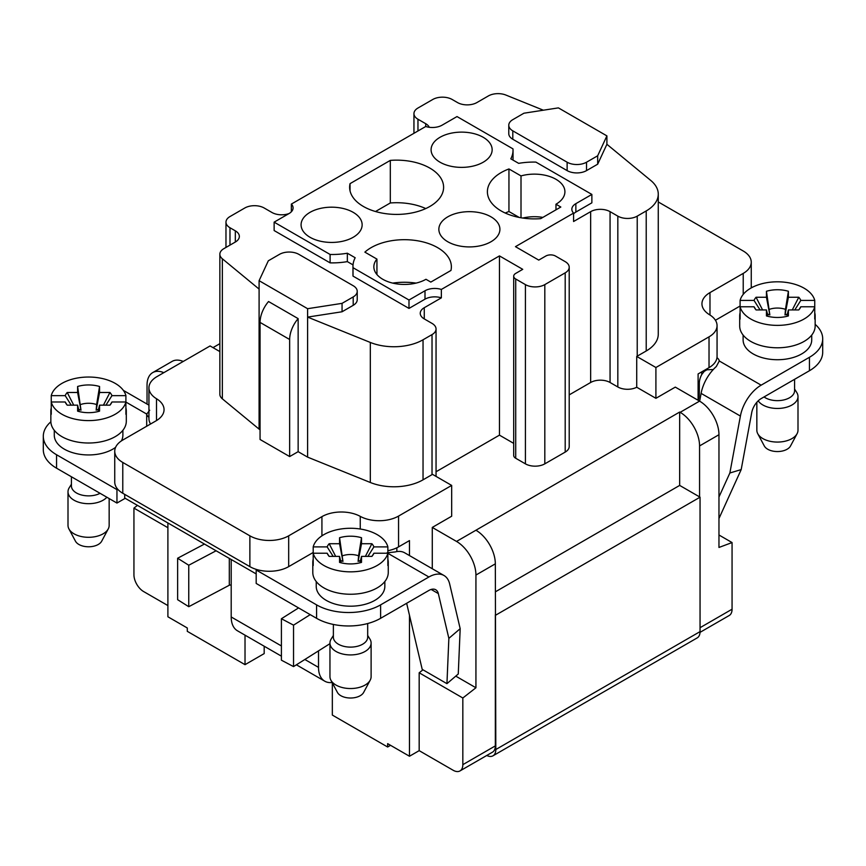 <?xml version="1.0" encoding="UTF-8"?>
<svg xmlns="http://www.w3.org/2000/svg" width="866" height="866" viewBox="0 0 866 866"><rect width="100%" height="100%" fill="white"/><g stroke="black" fill="none" stroke-linecap="round" stroke-linejoin="round"><path stroke-width="1.3" d="M231.2 559.501L231.2 616.96L281.407 645.949M332.111 682.495A30.191 17.428 -60 0 1 324.772 681.196A30.191 17.428 -60 0 1 318.515 667.383L318.515 650.875M148.941 417.293A10.295 5.943 180 0 1 146.722 414.078L149.699 410.235M54.277 430.305L54.277 435.143A34.304 19.799 0 0 0 64.322 449.151A34.304 19.799 0 0 0 115.579 447.354M121.402 440.902A34.304 19.799 0 0 0 122.885 435.143L122.885 430.305M50.856 421.807A45.281 26.142 0 0 0 43.3 436.269A45.281 26.142 0 0 0 56.561 454.747L116.953 489.615L117.689 489.203A27.441 15.848 180 0 1 114.745 482.059L114.745 451.251A27.441 15.848 0 0 0 122.777 462.455L249.873 535.827A27.441 15.848 0 0 0 288.681 535.827L321.925 516.645A27.441 15.848 180 0 1 360.245 516.363A27.441 15.848 0 0 0 398.555 516.082L451.673 485.415L451.673 516.223L432.275 527.426L432.275 568.735M150.565 424.004A27.441 15.848 180 0 1 148.941 418.624L148.941 387.816A27.441 15.848 0 0 0 156.497 398.728A27.441 15.848 180 0 1 164.053 409.65A27.441 15.848 180 0 1 156.021 420.854L122.777 440.047A27.441 15.848 0 0 0 114.745 451.251M281.407 656.157L237.446 630.784A30.191 17.428 -60 0 1 231.2 616.96M288.681 535.827L288.681 566.635A27.441 15.848 180 0 1 256.91 569.579L256.184 570.001L256.184 583.446L316.577 618.313A45.281 26.142 0 0 0 380.607 618.313L428.897 590.439A13.726 7.924 -60 0 1 435.75 589.757A13.726 7.924 -60 0 1 438.326 593.589L448.859 638.361L460.182 628.694L458.266 673.997L446.943 683.664L448.859 638.361M256.184 570.001L316.577 604.869A45.281 26.142 0 0 0 380.607 604.869L428.897 576.994A30.191 17.428 -60 0 1 443.987 575.5L404.693 552.811A30.191 17.428 -60 0 0 395.167 551.945L387.015 552.811M288.681 566.635L313.2 552.486M316.231 581.541L316.231 586.379A34.304 19.799 0 0 0 326.276 600.387A34.304 19.799 0 0 0 363.655 604.685A34.304 19.799 0 0 0 384.84 586.379L384.84 581.541M406.652 603.277L422.207 669.375L446.943 683.664M443.987 575.5A30.191 17.428 -60 0 1 449.649 583.922L460.182 628.694M43.3 436.269L43.3 449.714A45.281 26.142 0 0 0 56.561 468.192L116.953 503.059L125.202 498.307M116.953 489.615L116.953 503.059M124.715 494.378L124.715 498.026L256.184 573.92M396.855 551.588L396.855 547.799M332.338 682.917L332.338 715.078L387.643 747.012L390.555 745.323M245.024 635.157L245.024 664.666L264.184 653.603L264.184 646.22M245.024 664.666L187.294 631.336L187.294 627.98L167.896 616.776L167.896 522.945M219.856 343.672L213.004 347.623M455.765 676.13L475.932 687.766L462.834 697.996L462.834 764.656A13.726 7.924 -120 0 1 459.987 770.935A13.726 7.924 -120 0 1 453.135 770.253L419.176 750.649L409.477 756.245L387.643 743.645L387.643 747.012M495.817 749.523L700.053 631.617A13.726 7.924 60 0 1 697.206 637.896L492.981 755.812A13.726 7.924 -120 0 0 495.817 749.523L495.33 563.842L475.932 575.046A27.441 15.848 -120 0 0 456.523 541.434L432.275 527.426M486.768 755.477A13.726 7.924 -120 0 0 492.981 755.812M700.053 631.617L700.053 497.181L495.817 615.087M495.33 591.846L679.669 485.415L700.053 497.181M679.669 485.415L679.669 412.043L475.932 530.23A27.441 15.848 60 0 1 495.33 563.842M713.259 369.533L706.905 369.782L704.253 371.341L701.741 374.523A13.726 7.924 -60 0 0 699.317 383.335L699.317 393.413A27.441 15.848 60 0 1 698.18 400.319M655.908 367.509L655.908 398.317L636.727 387.243L636.727 356.435L655.908 367.509L709.027 336.842A27.441 15.848 0 0 0 717.059 325.638L717.059 356.446A27.441 15.848 180 0 1 716.972 357.712A10.295 5.943 180 0 1 719.278 360.981L716.301 366.545A30.191 17.428 120 0 0 701.103 393.38L699.663 401.175M743.115 335.077L743.115 339.927A34.304 19.799 0 0 0 753.171 353.923A34.304 19.799 0 0 0 790.55 358.221A34.304 19.799 0 0 0 811.723 339.927L811.723 335.077M715.435 320.258L740.094 306.023M719.278 360.981L761.149 385.164L809.439 357.29A45.281 26.142 0 0 0 822.7 338.801A45.281 26.142 0 0 0 815.155 324.349M752.316 287.339L751.255 286.733M809.439 357.29L809.439 370.735L761.149 398.609A13.726 7.924 120 0 0 751.72 412.649L741.188 469.589L729.865 472.998L718.964 496.997M761.149 385.164A30.191 17.428 120 0 0 740.398 416.059L729.865 472.998M809.439 370.735A45.281 26.142 0 0 0 822.7 352.245L822.7 338.801M741.188 469.589L718.964 518.528M814.754 312.745A37.736 21.78 180 0 1 815.155 315.917L815.155 326.006A37.736 21.78 180 0 1 777.419 347.786A37.736 21.78 180 0 1 739.694 326.006L739.694 315.917A37.736 21.78 180 0 1 740.094 312.745M768.034 316.35L766.442 309.931L756.061 309.931A24.01 13.867 180 0 1 754.957 308.48A24.01 13.867 180 0 1 754.048 306.77L740.094 306.77A37.736 21.78 0 0 0 777.419 325.378A37.736 21.78 0 0 0 814.754 306.77L800.801 306.77L798.874 309.822M794.782 309.931L800.801 300.426L814.754 300.426A37.736 21.78 0 0 0 804.103 288.194A37.736 21.78 0 0 0 765.566 282.911A37.736 21.78 0 0 0 740.094 300.426L740.094 319.089A37.736 21.78 180 0 1 739.694 315.917M814.754 300.426L814.754 319.089A37.736 21.78 180 0 0 815.155 315.917M800.801 306.77A24.01 13.867 180 0 1 799.892 308.48A24.01 13.867 180 0 1 798.777 309.931L788.396 309.931L788.396 315.928A24.01 13.867 180 0 1 766.442 315.928L766.442 309.931M792.271 309.931L798.777 297.255A24.01 13.867 180 0 1 800.801 300.426M767.449 314.012L769.842 314.943L766.442 291.268A24.01 13.867 180 0 1 788.396 291.268L788.396 297.255L798.777 297.255M788.396 291.268L785.473 309.335A15.74 9.093 -0 0 0 769.365 309.335M785.473 309.335L785.007 314.943L787.389 314.012M785.007 314.943L788.396 297.255M740.094 300.426L754.048 300.426A24.01 13.867 180 0 1 756.061 297.255L766.442 297.255L766.442 291.268M766.442 297.255L769.842 314.943M756.061 297.255L762.578 309.931M754.048 300.426L760.067 309.931M755.964 309.822L754.048 306.77M788.396 309.931L786.815 316.35M794.577 379.308L794.577 390.75A17.147 9.905 180 0 1 789.554 397.743A17.147 9.905 180 0 1 764.039 396.942M794.577 389.018L796.785 392.547A20.578 11.886 180 0 1 797.997 396.585A20.578 11.886 180 0 1 791.979 404.985A20.578 11.886 180 0 1 777.419 408.46A20.578 11.886 180 0 1 758.205 400.839M756.841 402.268L756.841 430.185A20.578 11.886 0 0 0 757.75 433.693A20.578 11.886 0 0 0 777.419 442.071A20.578 11.886 0 0 0 797.088 433.693A20.578 11.886 0 0 0 797.997 430.185L797.997 396.585M797.088 433.693L790.528 445.968A13.726 7.924 180 0 1 777.419 451.554A13.726 7.924 180 0 1 764.31 445.968L757.75 433.693M329.957 643.665L293.542 666.603L293.542 625.155L281.407 618.735L281.407 660.184L293.542 666.603M310.223 614.644L293.542 625.155M298.564 607.921L281.407 618.735M231.2 585.264A1.375 0.79 0 0 0 229.306 585.243L229.306 558.408M188.756 606.698L188.756 565.238L177.627 558.234L177.627 599.683L188.756 606.698L229.306 585.243M188.756 565.238L216.099 550.776M177.627 558.234L204.441 544.054M387.86 559.209A37.736 21.78 180 0 1 388.26 562.38L388.26 572.458A37.736 21.78 180 0 1 350.535 594.249A37.736 21.78 180 0 1 312.799 572.458L312.799 562.38A37.736 21.78 180 0 1 313.2 559.209M341.139 562.813L339.559 556.394L329.177 556.394A24.01 13.867 180 0 1 328.062 554.944A24.01 13.867 180 0 1 327.153 553.222L313.2 553.222A37.736 21.78 0 0 0 350.535 571.841A37.736 21.78 0 0 0 387.86 553.222L373.906 553.222L371.99 556.286M367.888 556.394L373.906 546.89L387.86 546.89A37.736 21.78 0 0 0 377.219 534.658A37.736 21.78 0 0 0 338.671 529.375A37.736 21.78 0 0 0 313.2 546.89L313.2 565.552A37.736 21.78 180 0 1 312.799 562.38M387.86 546.89L387.86 565.552A37.736 21.78 180 0 0 388.26 562.38M373.906 553.222A24.01 13.867 180 0 1 373.008 554.944A24.01 13.867 180 0 1 371.893 556.394L361.512 556.394L361.512 562.391A24.01 13.867 180 0 1 339.559 562.391L339.559 556.394M365.376 556.394L371.893 543.718A24.01 13.867 180 0 1 373.906 546.89M340.565 560.464L342.947 561.406L339.559 537.732A24.01 13.867 180 0 1 361.512 537.732L361.512 543.718L371.893 543.718M361.512 537.732L358.589 555.788A15.74 9.093 -0 0 0 342.481 555.788M358.589 555.788L358.113 561.406L360.505 560.464M358.113 561.406L361.512 543.718M313.2 546.89L327.153 546.89A24.01 13.867 180 0 1 329.177 543.718L339.559 543.718L339.559 537.732M339.559 543.718L342.947 561.406M329.177 543.718L335.683 556.394M327.153 546.89L333.172 556.394M329.08 556.286L327.153 553.222M361.512 556.394L359.92 562.813M367.682 623.531L367.682 637.203A17.147 9.905 180 0 1 362.659 644.207A17.147 9.905 180 0 1 343.964 646.361A17.147 9.905 180 0 1 333.378 637.203L333.378 624.451M367.682 635.471L369.89 639.011A20.578 11.886 180 0 1 371.113 643.037A20.578 11.886 180 0 1 365.084 651.448A20.578 11.886 180 0 1 350.535 654.923A20.578 11.886 180 0 1 329.957 643.037A20.578 11.886 180 0 1 331.169 639.011L333.378 635.471M329.957 643.037L329.957 676.649A20.578 11.886 0 0 0 330.866 680.156A20.578 11.886 0 0 0 350.535 688.535A20.578 11.886 0 0 0 370.204 680.156A20.578 11.886 0 0 0 371.113 676.649L371.113 643.037M370.204 680.156L363.644 692.432A13.726 7.924 180 0 1 350.535 698.018A13.726 7.924 180 0 1 337.426 692.432L330.866 680.156M125.906 407.973A37.736 21.78 180 0 1 126.306 411.144L126.306 421.222A37.736 21.78 180 0 1 88.581 443.013A37.736 21.78 180 0 1 50.845 421.222L50.845 411.144A37.736 21.78 180 0 1 51.246 407.973M79.185 411.577L77.604 405.158L67.223 405.158A24.01 13.867 180 0 1 66.108 403.708A24.01 13.867 180 0 1 65.199 401.986L51.246 401.986A37.736 21.78 0 0 0 88.581 420.605A37.736 21.78 0 0 0 125.906 401.986L111.952 401.986L110.036 405.05M105.933 405.158L111.952 395.654L125.906 395.654A37.736 21.78 0 0 0 115.254 383.411A37.736 21.78 0 0 0 76.717 378.139A37.736 21.78 0 0 0 51.246 395.654L51.246 414.316A37.736 21.78 180 0 1 50.845 411.144M125.906 395.654L125.906 414.316A37.736 21.78 180 0 0 126.306 411.144M111.952 401.986A24.01 13.867 180 0 1 111.043 403.708A24.01 13.867 180 0 1 109.939 405.158L99.558 405.158L99.558 411.144A24.01 13.867 180 0 1 77.604 411.144L77.604 405.158M103.422 405.158L109.939 392.482A24.01 13.867 180 0 1 111.952 395.654M78.611 409.228L80.993 410.17L77.604 386.485A24.01 13.867 180 0 1 99.558 386.485L99.558 392.482L109.939 392.482M99.558 386.485L96.635 404.552A15.74 9.093 -0 0 0 80.527 404.552M96.635 404.552L96.158 410.17L98.551 409.228M96.158 410.17L99.558 392.482M51.246 395.654L65.199 395.654A24.01 13.867 180 0 1 67.223 392.482L77.604 392.482L77.604 386.485M77.604 392.482L80.993 410.17M67.223 392.482L73.729 405.158M65.199 395.654L71.218 405.158M67.126 405.05L65.199 401.986M99.558 405.158L97.966 411.577M100.077 493.317A17.147 9.905 180 0 1 81.621 495.016A17.147 9.905 180 0 1 71.423 485.967L71.423 476.776M106.875 497.246A20.578 11.886 180 0 1 103.13 500.202A20.578 11.886 180 0 1 88.581 503.687A20.578 11.886 180 0 1 68.003 491.801A20.578 11.886 180 0 1 69.215 487.775L71.423 484.235M68.003 491.801L68.003 525.413A20.578 11.886 0 0 0 68.912 528.909A20.578 11.886 0 0 0 88.581 537.299A20.578 11.886 0 0 0 108.25 528.909A20.578 11.886 0 0 0 109.159 525.413L109.159 498.567M108.25 528.909L101.69 541.196A13.726 7.924 180 0 1 88.581 546.782A13.726 7.924 180 0 1 75.472 541.196L68.912 528.909M700.053 627.698L732.062 609.209A13.726 7.924 60 0 1 729.226 615.499L700.031 632.353M717.059 325.638A27.441 15.848 0 0 0 709.503 314.715A27.441 15.848 180 0 1 701.947 303.804A27.441 15.848 180 0 1 709.979 292.6L743.223 273.407A27.441 15.848 0 0 0 751.255 262.203A27.441 15.848 0 0 0 743.223 250.999L658.268 201.951M716.972 357.712A27.441 15.848 180 0 1 709.027 367.649L709.027 336.842M219.856 351.585L210.092 345.945L156.973 376.613A27.441 15.848 0 0 0 148.941 387.816M122.777 462.455L122.777 493.263A27.441 15.848 180 0 1 117.689 489.203M398.555 516.082L398.555 546.89A27.441 15.848 180 0 1 387.86 550.711M256.91 569.579A27.441 15.848 180 0 1 249.873 566.635L249.873 535.827M122.777 493.263L249.873 566.635M409.477 756.245L409.477 615.261M409.477 555.571L409.477 540.59L398.555 546.89M419.176 750.649L419.176 672.785L422.976 669.819M462.834 697.996L419.176 672.785M475.932 687.766L475.932 575.046M462.834 764.656L495.33 745.886A13.726 7.924 60 0 1 492.494 752.164L459.987 770.935M495.33 745.886L495.33 614.817M732.062 609.209L732.062 542.56L718.964 547.453L718.964 434.721L699.566 445.925A27.441 15.848 -120 0 0 680.156 412.324L679.669 412.043M699.566 496.9L699.566 445.925M655.908 398.317L675.307 387.113L699.566 401.12A27.441 15.848 60 0 1 718.964 434.721M718.964 534.993L732.062 542.56M698.104 400.276L698.104 373.95L709.027 367.649M429.298 127.302A13.726 7.924 0 0 0 425.726 123.708L417.964 119.227A13.726 7.924 180 0 1 413.948 113.619A13.726 7.924 180 0 1 417.964 108.023L432.762 99.482A13.726 7.924 180 0 1 452.16 99.482L457.497 102.556A13.726 7.924 0 0 0 476.906 102.556L488.348 95.953A13.726 7.924 180 0 1 505.917 95.065L543.372 110.209M291.355 211.78L291.355 204.084L425.726 126.501A13.726 7.924 180 0 0 442.082 125.18L457.01 116.564L512.986 148.876A52.144 30.104 180 0 1 513.029 150.175A52.144 30.104 180 0 1 510.821 158.835L518.658 163.349A52.144 30.104 180 0 1 535.902 162.104L591.868 194.428L591.868 202.828L575.858 212.073A13.726 7.924 180 0 0 573.573 213.826M274.132 222.151L330.098 254.463L330.098 262.863L274.132 230.551L274.132 222.151L289.06 213.534A13.726 7.924 0 0 0 293.076 207.927A13.726 7.924 0 0 0 291.355 204.084M330.098 262.863A52.144 30.104 0 0 0 347.342 261.619L347.342 253.218L355.179 257.743A52.144 30.104 0 0 0 352.971 266.403A52.144 30.104 0 0 0 353.014 267.691L408.99 300.015L408.99 308.415L353.014 276.102L353.014 267.691M330.098 254.463A52.144 30.104 0 0 0 347.342 253.218M347.342 261.619L353.036 264.899M352.971 266.403L352.971 274.803A52.144 30.104 0 0 0 353.014 276.102M425 290.77L425 299.171A13.726 7.924 0 0 1 441.357 297.85L441.357 289.439A13.726 7.924 0 0 0 425 290.77L408.99 300.015M425 299.171L408.99 308.415M288.952 213.588A13.726 7.924 180 0 1 271.946 212.484L264.184 208.002A13.726 7.924 0 0 0 244.786 208.002L229.988 216.554A13.726 7.924 0 0 0 225.972 222.151A13.726 7.924 0 0 0 229.988 227.747L235.325 230.832A13.726 7.924 180 0 1 239.341 236.429A13.726 7.924 180 0 1 235.325 242.036L223.883 248.639A13.726 7.924 0 0 0 219.856 254.247A13.726 7.924 0 0 0 222.346 258.782L259.096 289.092L259.096 429.125L222.346 398.825A13.726 7.924 180 0 1 219.856 394.279L219.856 254.247M167.896 527.708L133.938 508.104L137.445 505.365M163.836 372.651A27.441 15.848 -120 0 0 152.719 372.596A27.441 15.848 -120 0 0 147.036 385.154L147.036 404.054M152.719 372.596L172.118 361.393A27.441 15.848 60 0 1 183.235 361.447M167.896 605.572L143.637 591.565A13.726 7.924 -120 0 1 133.938 574.764L133.938 508.104M451.673 485.415L432.502 474.351A13.726 7.924 180 0 1 432.026 474.633L423.041 479.829A41.167 23.761 180 0 1 370.323 482.492L307.603 457.129L298.142 451.673L289.655 456.566L260.06 439.484L260.06 322.412A21.953 12.676 -60 0 1 268.547 301.53L298.142 318.623A21.953 12.676 -60 0 0 289.655 339.504L289.655 456.566M357.225 291.322A13.726 7.924 0 0 0 353.198 285.726L298.867 254.355A13.726 7.924 0 0 0 279.469 254.355L268.319 260.796L259.096 280.681L307.603 308.697L342.059 303.36L353.198 296.93A13.726 7.924 0 0 0 357.225 291.322L357.225 299.733A13.726 7.924 180 0 1 353.198 305.33L342.048 311.771L307.603 317.097L370.323 342.449A41.167 23.761 0 0 0 423.041 339.786L432.026 334.601A13.726 7.924 0 0 0 436.053 328.993A13.726 7.924 0 0 0 432.026 323.397L424.264 318.915A13.726 7.924 180 0 1 420.248 313.308A13.726 7.924 180 0 1 424.264 307.711L424.264 318.915M307.603 308.697L307.603 457.129M636.727 356.435A13.726 7.924 0 0 0 637.224 356.164L646.22 350.979A41.167 23.761 0 0 0 658.268 334.168L658.268 194.136A41.167 23.761 180 0 1 646.22 210.936L637.224 216.132A13.726 7.924 180 0 1 617.826 216.132L610.065 211.65A13.726 7.924 0 0 0 590.655 211.65L590.655 382.491A13.726 7.924 0 0 1 610.065 382.491L617.826 386.972A13.726 7.924 180 0 0 636.727 387.243M508.775 125.245A13.726 7.924 0 0 0 512.802 130.853L567.133 162.213A13.726 7.924 0 0 0 586.531 162.213L597.681 155.783L606.904 135.886L558.397 107.882L523.941 113.208L512.802 119.649A13.726 7.924 0 0 0 508.775 125.245L508.775 133.645A13.726 7.924 0 0 0 512.802 139.253L567.133 170.613A13.726 7.924 0 0 0 586.531 170.613L597.681 164.183L606.904 144.286L650.831 180.507A41.167 23.761 180 0 1 658.268 194.136M441.357 297.85L424.264 307.711M342.059 303.36L342.059 311.76M259.096 280.681L259.096 289.092M513.029 150.175L513.029 158.575A52.144 30.104 180 0 1 512.964 160.069M441.357 289.439L499.455 255.903L522.739 269.337L515.714 273.407A6.863 3.962 0 0 0 513.7 276.2A6.863 3.962 0 0 0 515.714 279.004L525.413 284.611A13.726 7.924 0 0 0 544.811 284.611L565.195 272.844A13.726 7.924 0 0 0 569.211 267.237A13.726 7.924 0 0 0 565.195 261.64L555.485 256.044A6.863 3.962 0 0 0 545.786 256.044L538.749 260.103L515.465 246.658L573.573 213.112L573.573 221.512L590.655 211.65M573.573 213.112A13.726 7.924 180 0 1 571.841 209.269A13.726 7.924 180 0 1 575.858 203.662L591.868 194.428M597.681 155.783L597.681 164.183M606.904 135.886L606.904 144.286M569.211 394.874L590.655 382.491M569.211 267.237L569.211 446.488A13.726 7.924 180 0 1 565.195 452.095L565.195 272.844M544.811 284.611L544.811 463.851L565.195 452.095M544.811 463.851A13.726 7.924 180 0 1 525.413 463.851L525.413 284.611M515.714 279.004L515.714 458.255L525.413 463.851M515.714 458.255A6.863 3.962 180 0 1 513.7 455.451L513.7 276.2M499.455 255.903L499.455 435.143L513.7 443.37M483.206 137.293A30.526 17.623 180 0 1 492.126 150.457A30.526 17.623 180 0 1 461.621 167.376A30.526 17.623 180 0 1 431.116 150.457A30.526 17.623 180 0 1 449.378 133.602A30.526 17.623 180 0 1 483.206 137.293M353.198 212.343A30.526 17.623 0 0 0 319.37 208.663A30.526 17.623 0 0 0 301.108 225.517A30.526 17.623 0 0 0 331.613 242.437A30.526 17.623 0 0 0 362.118 225.517A30.526 17.623 0 0 0 353.198 212.343M390.306 160.394L350.048 183.635A46.991 27.127 0 0 0 349.626 187.283A46.991 27.127 0 0 0 396.617 214.411A46.991 27.127 0 0 0 443.608 187.283A46.991 27.127 0 0 0 390.306 160.394L390.306 202.969A46.991 27.127 180 0 1 425.758 208.565M430.813 282.089L450.948 270.463A46.991 27.127 0 0 0 451.37 266.825A46.991 27.127 0 0 0 417.639 240.791A46.991 27.127 0 0 0 364.867 252.136L376.937 259.096A30.526 17.623 0 0 0 373.852 266.825A30.526 17.623 0 0 0 392.699 283.106A30.526 17.623 0 0 0 425.964 279.285L430.813 282.089M521.007 175.917L508.948 168.957A46.991 27.127 0 0 0 487.396 191.765A46.991 27.127 0 0 0 540.698 218.643L560.822 207.028L555.972 204.224A30.526 17.623 0 0 0 564.913 191.765A30.526 17.623 0 0 0 521.007 175.917L521.007 217.767M490.968 216.825A30.526 17.623 0 0 0 457.14 213.144A30.526 17.623 0 0 0 438.878 229.999A30.526 17.623 0 0 0 469.383 246.918A30.526 17.623 0 0 0 499.888 229.999A30.526 17.623 0 0 0 490.968 216.825M555.972 209.832L555.972 204.224M522.728 218.048A30.526 17.623 180 0 1 542.852 217.398M505.246 213.047A46.991 27.127 180 0 1 508.948 211.52L519.189 217.431M508.948 211.52L508.948 168.957M375.498 211.52L390.306 202.969M350.048 183.635L350.048 190.921M392.72 283.106A46.991 27.127 180 0 1 416.037 283.106M376.937 274.544L376.937 259.096M436.053 471.754L499.455 435.143M260.06 429.688L259.096 429.125M298.142 451.673L298.142 318.623M304.843 659.481L318.515 667.383M146.722 414.078L125.906 402.062M428.897 576.994L387.86 553.298M316.577 604.869L316.577 618.313M380.607 604.869L380.607 618.313M56.561 454.747L56.561 468.192M431.149 589.443L438.326 593.589M698.104 394.106L699.317 393.413M701.741 374.523L701.741 371.85M701.103 393.38L740.398 416.059M321.925 535.859L321.925 516.645M360.245 516.363L360.245 529.007M156.497 420.573L156.497 398.728M709.979 292.6L709.979 315.018M743.223 294.397L743.223 273.407M456.523 541.434L475.932 530.23M680.156 412.324L699.566 401.12M417.964 119.227L417.964 130.983M425.726 123.708L425.726 126.501M229.988 227.747L229.988 245.121M235.325 230.832L235.325 242.036M222.346 258.782L222.346 398.825M432.026 334.601L432.026 474.633M423.041 339.786L423.041 479.829M370.323 342.449L370.323 482.492M637.224 216.132L637.224 356.164M617.826 216.132L617.826 386.972M610.065 211.65L610.065 382.491M646.22 210.936L646.22 350.979M353.198 296.93L353.198 305.33M575.858 203.662L575.858 212.073M260.06 322.412L289.655 339.504M586.531 162.213L586.531 170.613M512.802 130.853L512.802 139.253M567.133 162.213L567.133 170.613M146.69 426.245L146.69 413.667M148.941 405.158L123.373 390.393M324.772 681.196L296.389 664.807M751.255 262.203L751.255 287.902M413.948 113.619L413.948 133.31M225.972 222.151L225.972 247.438M436.053 328.993L436.053 476.397"/></g></svg>
